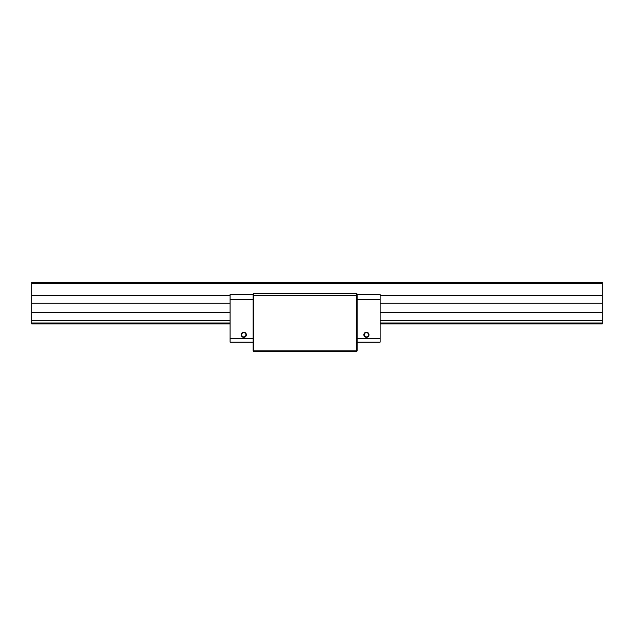 <?xml version="1.0" encoding="UTF-8"?>
<svg xmlns="http://www.w3.org/2000/svg" width="634" height="634" viewBox="0 0 634 634"><rect width="100%" height="100%" fill="white"/><g stroke="black" fill="none" stroke-linecap="round" stroke-linejoin="round"><path stroke-width="0.95" d="M380.123 323.934L602.3 323.934L602.3 282.312L31.7 282.312L31.7 295.452L230.094 295.452M602.3 283.438L31.7 283.438M602.3 322.983L380.123 322.983M230.094 322.983L31.7 322.983L31.7 320.344L230.094 320.344M230.094 323.934L31.7 323.934L31.7 322.983M230.094 312.538L31.7 312.538L31.7 320.344M31.7 312.538L31.7 295.452M380.123 320.344L602.3 320.344M602.3 312.538L380.123 312.538M602.3 303.25L380.123 303.25M230.094 303.25L31.7 303.25M380.123 295.452L602.3 295.452M253.077 350.642L253.513 351.688L253.077 350.642L253.077 294.017L253.513 293.59L356.704 293.59L357.14 294.017L357.14 295.499L356.704 295.317L356.704 350.816L357.14 350.642L357.14 295.499M253.077 295.499L253.513 295.317L253.513 350.816L356.704 350.816L356.704 351.688L357.14 350.642M356.704 293.59L356.704 295.317L253.513 295.317L253.513 293.59M253.513 351.688L356.704 351.688M357.14 342.146L380.123 342.146L380.123 294.453L357.14 294.453M368.56 334.776A2.132 2.132 0 0 1 365.366 336.622A2.132 2.132 0 0 1 365.366 332.929A2.132 2.132 0 0 1 368.56 334.776M368.996 334.776A2.568 2.568 0 0 0 365.152 332.557A2.568 2.568 0 0 0 365.152 337.003A2.568 2.568 0 0 0 368.996 334.776M253.077 338.683L230.094 338.683L230.094 342.146L253.077 342.146L230.094 342.146M230.094 338.683L230.094 299.66L253.077 299.66M253.077 294.453L230.094 294.453L230.094 299.66M241.657 334.776A2.132 2.132 0 0 1 243.789 332.644A2.132 2.132 0 0 1 245.921 334.776A2.132 2.132 0 0 1 243.789 336.908A2.132 2.132 0 0 1 241.657 334.776M241.221 334.776A2.568 2.568 0 0 0 245.073 337.003A2.568 2.568 0 0 0 245.073 332.557A2.568 2.568 0 0 0 241.221 334.776M357.14 299.66L380.123 299.66M380.123 338.683L357.14 338.683"/></g></svg>
